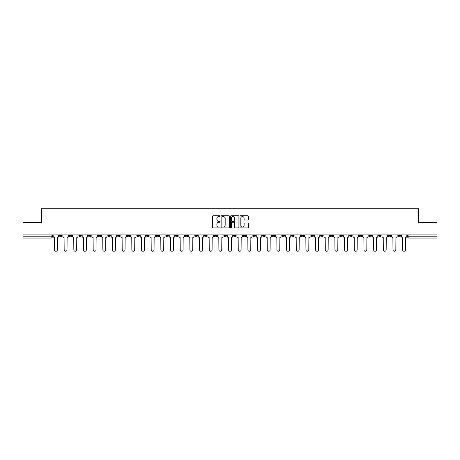 <?xml version="1.0" encoding="UTF-8"?>
<svg xmlns="http://www.w3.org/2000/svg" width="460" height="460" viewBox="0 0 460 460"><rect width="100%" height="100%" fill="white"/><g stroke="black" fill="none" stroke-linecap="round" stroke-linejoin="round"><path stroke-width="0.69" d="M220.081 216.16A0.425 0.425 0 0 0 219.656 215.734L213.187 215.734A0.609 0.609 0 0 0 212.583 216.338L212.583 227.292A0.609 0.609 0 0 0 213.187 227.901L219.656 227.901A0.425 0.425 0 0 0 220.081 227.476A0.425 0.425 0 0 0 219.656 227.05L218.816 227.05A1.949 1.949 0 0 1 216.873 225.101L216.873 224.192A1.949 1.949 0 0 1 218.816 222.243L219.656 222.243A0.425 0.425 0 0 0 220.081 221.818A0.425 0.425 0 0 0 219.656 221.392L218.816 221.392A1.949 1.949 0 0 1 216.873 219.443L216.873 218.529A1.949 1.949 0 0 1 218.816 216.585L219.656 216.585A0.425 0.425 0 0 0 220.081 216.16M378.66 234.899L378.66 235.577L381.144 235.577A1.242 1.242 0 0 1 379.902 236.819A1.242 1.242 0 0 1 378.66 235.577L378.66 234.899M320.637 234.899L320.637 235.577L323.115 235.577A1.242 1.242 0 0 1 321.873 236.819A1.242 1.242 0 0 1 320.637 235.577L320.637 234.899M310.966 234.899L310.966 235.577L313.444 235.577A1.242 1.242 0 0 1 312.202 236.819A1.242 1.242 0 0 1 310.966 235.577L310.966 234.899M252.937 234.899L252.937 235.577L255.415 235.577A1.242 1.242 0 0 1 254.179 236.819A1.242 1.242 0 0 1 252.937 235.577L252.937 234.899M243.265 234.899L243.265 235.577L245.749 235.577A1.242 1.242 0 0 1 244.507 236.819A1.242 1.242 0 0 1 243.265 235.577L243.265 234.899M233.594 234.899L233.594 235.577L236.078 235.577A1.242 1.242 0 0 1 234.836 236.819A1.242 1.242 0 0 1 233.594 235.577L233.594 234.899M214.251 234.899L214.251 235.577L216.735 235.577A1.242 1.242 0 0 1 215.493 236.819A1.242 1.242 0 0 1 214.251 235.577L214.251 234.899M194.913 235.577L194.913 234.899L194.913 235.577A1.242 1.242 0 0 0 196.15 236.819A1.242 1.242 0 0 1 194.913 235.577L197.392 235.577A1.242 1.242 0 0 1 196.15 236.819A1.242 1.242 0 0 0 197.392 235.577L197.392 234.899L197.392 235.577M185.242 235.577L185.242 234.899L185.242 235.577A1.242 1.242 0 0 0 186.478 236.819A1.242 1.242 0 0 1 185.242 235.577L187.72 235.577A1.242 1.242 0 0 1 186.478 236.819M175.57 235.577L175.57 234.899L175.57 235.577A1.242 1.242 0 0 0 176.807 236.819A1.242 1.242 0 0 1 175.57 235.577L178.049 235.577A1.242 1.242 0 0 1 176.807 236.819A1.242 1.242 0 0 0 178.049 235.577L178.049 234.899L178.049 235.577M165.899 234.899L165.899 235.577L168.377 235.577A1.242 1.242 0 0 1 167.135 236.819A1.242 1.242 0 0 1 165.899 235.577L165.899 234.899M156.227 234.899L156.227 235.577L158.706 235.577A1.242 1.242 0 0 1 157.464 236.819A1.242 1.242 0 0 1 156.227 235.577L156.227 234.899M146.556 234.899L146.556 235.577L149.034 235.577A1.242 1.242 0 0 1 147.798 236.819A1.242 1.242 0 0 1 146.556 235.577L146.556 234.899M136.885 235.577L136.885 234.899L136.885 235.577A1.242 1.242 0 0 0 138.126 236.819A1.242 1.242 0 0 1 136.885 235.577L139.363 235.577A1.242 1.242 0 0 1 138.126 236.819M117.541 235.577L117.541 234.899L117.541 235.577A1.242 1.242 0 0 0 118.784 236.819A1.242 1.242 0 0 1 117.541 235.577L120.02 235.577A1.242 1.242 0 0 1 118.784 236.819A1.242 1.242 0 0 0 120.02 235.577L120.02 234.899L120.02 235.577M107.87 235.577L107.87 234.899L107.87 235.577A1.242 1.242 0 0 0 109.112 236.819A1.242 1.242 0 0 1 107.87 235.577L110.348 235.577A1.242 1.242 0 0 1 109.112 236.819A1.242 1.242 0 0 0 110.348 235.577L110.348 234.899L110.348 235.577M98.198 235.577L98.198 234.899L98.198 235.577A1.242 1.242 0 0 0 99.44 236.819A1.242 1.242 0 0 1 98.198 235.577L100.677 235.577A1.242 1.242 0 0 1 99.44 236.819A1.242 1.242 0 0 0 100.677 235.577L100.677 234.899L100.677 235.577M88.527 235.577L88.527 234.899L88.527 235.577A1.242 1.242 0 0 0 89.769 236.819A1.242 1.242 0 0 1 88.527 235.577L91.005 235.577A1.242 1.242 0 0 1 89.769 236.819M78.855 235.577L78.855 234.899L78.855 235.577A1.242 1.242 0 0 0 80.097 236.819A1.242 1.242 0 0 1 78.855 235.577L81.34 235.577A1.242 1.242 0 0 1 80.097 236.819A1.242 1.242 0 0 0 81.34 235.577L81.34 234.899L81.34 235.577M69.184 235.577L69.184 234.899L69.184 235.577A1.242 1.242 0 0 0 70.426 236.819A1.242 1.242 0 0 1 69.184 235.577L71.668 235.577A1.242 1.242 0 0 1 70.426 236.819A1.242 1.242 0 0 0 71.668 235.577L71.668 234.899L71.668 235.577M247.785 220.024A0.609 0.609 0 0 0 248.394 219.414L248.394 216.338A0.609 0.609 0 0 0 247.785 215.734L240.603 215.734A0.609 0.609 0 0 0 239.993 216.338L239.993 227.292A0.609 0.609 0 0 0 240.603 227.901L247.785 227.901A0.609 0.609 0 0 0 248.394 227.292L248.394 223.583A0.609 0.609 0 0 0 247.785 222.973L244.708 222.973A0.609 0.609 0 0 0 244.105 223.583L244.105 225.423A1.627 1.627 0 0 1 242.477 227.05A1.627 1.627 0 0 1 240.844 225.423L240.844 218.212A1.627 1.627 0 0 1 242.477 216.585A1.627 1.627 0 0 1 244.105 218.212L244.105 219.414A0.609 0.609 0 0 0 244.708 220.024L247.785 220.024M23 234.899L23 222.559L41.475 222.559L41.475 208.736L418.525 208.736L418.525 222.559L437 222.559L437 234.899L23 234.899L23 236.819L52.325 236.819L52.325 234.899M229.465 216.338A0.609 0.609 0 0 0 228.861 215.734L221.68 215.734A0.609 0.609 0 0 0 221.07 216.338L221.07 227.292A0.609 0.609 0 0 0 221.68 227.901L228.861 227.901A0.609 0.609 0 0 0 229.465 227.292L229.465 216.338M231.138 215.734L238.32 215.734A0.609 0.609 0 0 1 238.93 216.338L238.93 227.292A0.609 0.609 0 0 1 238.32 227.901L235.25 227.901A0.609 0.609 0 0 1 234.64 227.292L234.64 222.853A0.609 0.609 0 0 0 234.031 222.243L231.995 222.243A0.609 0.609 0 0 0 231.386 222.853L231.386 227.476A0.425 0.425 0 0 1 230.96 227.901A0.425 0.425 0 0 1 230.535 227.476L230.535 216.338A0.609 0.609 0 0 1 231.138 215.734M407.675 234.899L407.675 236.819L437 236.819L437 238.061L408.917 238.061A1.242 1.242 0 0 1 407.675 236.819M437 234.899L437 236.819M52.325 236.819A1.242 1.242 0 0 1 51.083 238.061L23 238.061L23 236.819M400.487 234.899L400.487 235.577A1.242 1.242 0 0 1 399.245 236.819A1.242 1.242 0 0 1 398.003 235.577A1.242 1.242 0 0 0 399.245 236.819M398.003 234.899L398.003 235.577L400.487 235.577M390.816 234.899L390.816 235.577A1.242 1.242 0 0 1 389.574 236.819A1.242 1.242 0 0 1 388.332 235.577L390.816 235.577M388.332 234.899L388.332 235.577M381.144 234.899L381.144 235.577A1.242 1.242 0 0 1 379.902 236.819M371.473 234.899L371.473 235.577A1.242 1.242 0 0 1 370.231 236.819A1.242 1.242 0 0 1 368.995 235.577L371.473 235.577M368.995 234.899L368.995 235.577M361.801 234.899L361.801 235.577A1.242 1.242 0 0 1 360.559 236.819A1.242 1.242 0 0 1 359.323 235.577L361.801 235.577M359.323 234.899L359.323 235.577M352.13 234.899L352.13 235.577A1.242 1.242 0 0 1 350.888 236.819A1.242 1.242 0 0 1 349.652 235.577A1.242 1.242 0 0 0 350.888 236.819M349.652 234.899L349.652 235.577L352.13 235.577M342.459 234.899L342.459 235.577A1.242 1.242 0 0 1 341.216 236.819A1.242 1.242 0 0 1 339.98 235.577L342.459 235.577M339.98 234.899L339.98 235.577M332.787 234.899L332.787 235.577A1.242 1.242 0 0 1 331.545 236.819A1.242 1.242 0 0 1 330.309 235.577L332.787 235.577M330.309 234.899L330.309 235.577M323.115 234.899L323.115 235.577M313.444 234.899L313.444 235.577L313.444 234.899M303.772 234.899L303.772 235.577A1.242 1.242 0 0 1 302.536 236.819A1.242 1.242 0 0 1 301.294 235.577L303.772 235.577M301.294 234.899L301.294 235.577M294.101 234.899L294.101 235.577A1.242 1.242 0 0 1 292.865 236.819A1.242 1.242 0 0 1 291.623 235.577L294.101 235.577M291.623 234.899L291.623 235.577M284.43 234.899L284.43 235.577A1.242 1.242 0 0 1 283.193 236.819A1.242 1.242 0 0 1 281.951 235.577L284.43 235.577M281.951 234.899L281.951 235.577M274.758 234.899L274.758 235.577A1.242 1.242 0 0 1 273.522 236.819A1.242 1.242 0 0 1 272.28 235.577L274.758 235.577M272.28 234.899L272.28 235.577M265.086 234.899L265.086 235.577A1.242 1.242 0 0 1 263.85 236.819A1.242 1.242 0 0 1 262.608 235.577L265.086 235.577M262.608 234.899L262.608 235.577M255.415 234.899L255.415 235.577A1.242 1.242 0 0 1 254.179 236.819M245.749 234.899L245.749 235.577M236.078 235.577L236.078 234.899L236.078 235.577A1.242 1.242 0 0 1 234.836 236.819M226.406 234.899L226.406 235.577A1.242 1.242 0 0 1 225.164 236.819A1.242 1.242 0 0 1 223.922 235.577A1.242 1.242 0 0 0 225.164 236.819A1.242 1.242 0 0 0 226.406 235.577L223.922 235.577L223.922 234.899M216.735 235.577L216.735 234.899L216.735 235.577A1.242 1.242 0 0 1 215.493 236.819M207.063 234.899L207.063 235.577A1.242 1.242 0 0 1 205.821 236.819A1.242 1.242 0 0 1 204.585 235.577A1.242 1.242 0 0 0 205.821 236.819M204.585 234.899L204.585 235.577L207.063 235.577M187.72 234.899L187.72 235.577L187.72 234.899M168.377 235.577L168.377 234.899L168.377 235.577A1.242 1.242 0 0 1 167.135 236.819M158.706 235.577L158.706 234.899L158.706 235.577A1.242 1.242 0 0 1 157.464 236.819M149.034 235.577L149.034 234.899L149.034 235.577A1.242 1.242 0 0 1 147.798 236.819M139.363 234.899L139.363 235.577L139.363 234.899M129.691 235.577L129.691 234.899L129.691 235.577A1.242 1.242 0 0 1 128.455 236.819A1.242 1.242 0 0 1 127.213 235.577L129.691 235.577A1.242 1.242 0 0 1 128.455 236.819M127.213 234.899L127.213 235.577M91.005 234.899L91.005 235.577L91.005 234.899M61.996 234.899L61.996 235.577A1.242 1.242 0 0 1 60.754 236.819A1.242 1.242 0 0 1 59.512 235.577A1.242 1.242 0 0 0 60.754 236.819A1.242 1.242 0 0 0 61.996 235.577L61.996 234.899M59.512 234.899L59.512 235.577L61.996 235.577M222.347 216.585A0.425 0.425 0 0 0 221.921 217.011L221.921 226.625A0.425 0.425 0 0 0 222.347 227.05L223.232 227.05A1.949 1.949 0 0 0 225.176 225.101L225.176 218.529A1.949 1.949 0 0 0 223.232 216.585L222.347 216.585M234.64 218.241A1.627 1.627 0 0 0 233.013 216.614A1.627 1.627 0 0 0 231.386 218.241L231.386 220.783A0.609 0.609 0 0 0 231.995 221.392L234.031 221.392A0.609 0.609 0 0 0 234.64 220.783L234.64 218.241M53.159 236.198L53.159 234.899L53.159 236.198A1.242 1.242 0 0 0 54.401 237.44L54.493 249.837A1.426 1.426 0 0 0 55.919 251.263A1.426 1.426 0 0 0 57.345 249.837L57.437 237.44A1.242 1.242 0 0 0 58.679 236.198L58.679 234.899L58.679 236.198M54.401 237.44L54.493 249.837M57.345 249.837L57.437 237.44M62.83 236.198L62.83 234.899L62.83 236.198A1.242 1.242 0 0 0 64.072 237.44L64.164 249.837A1.426 1.426 0 0 0 65.59 251.263A1.426 1.426 0 0 0 67.016 249.837L67.108 237.44A1.242 1.242 0 0 0 68.35 236.198L68.35 234.899L68.35 236.198M72.502 236.198L72.502 234.899L72.502 236.198A1.242 1.242 0 0 0 73.744 237.44L73.836 249.837A1.426 1.426 0 0 0 75.262 251.263A1.426 1.426 0 0 0 76.688 249.837L76.78 237.44A1.242 1.242 0 0 0 78.022 236.198L78.022 234.899L78.022 236.198M64.072 237.44L64.164 249.837M67.016 249.837L67.108 237.44M73.744 237.44L73.836 249.837M76.688 249.837L76.78 237.44M82.173 236.198L82.173 234.899L82.173 236.198A1.242 1.242 0 0 0 83.415 237.44L83.507 249.837A1.426 1.426 0 0 0 84.933 251.263A1.426 1.426 0 0 0 86.359 249.837L86.451 237.44A1.242 1.242 0 0 0 87.693 236.198L87.693 234.899L87.693 236.198M91.845 236.198L91.845 234.899L91.845 236.198A1.242 1.242 0 0 0 93.087 237.44L93.179 249.837A1.426 1.426 0 0 0 94.605 251.263A1.426 1.426 0 0 0 96.031 249.837L96.123 237.44A1.242 1.242 0 0 0 97.365 236.198L97.365 234.899L97.365 236.198M101.516 236.198L101.516 234.899L101.516 236.198A1.242 1.242 0 0 0 102.758 237.44L102.85 249.837A1.426 1.426 0 0 0 104.276 251.263A1.426 1.426 0 0 0 105.702 249.837L105.794 237.44A1.242 1.242 0 0 0 107.036 236.198L107.036 234.899L107.036 236.198M83.415 237.44L83.507 249.837M86.359 249.837L86.451 237.44M93.087 237.44L93.179 249.837M96.031 249.837L96.123 237.44M102.758 237.44L102.85 249.837M105.702 249.837L105.794 237.44M111.188 236.198L111.188 234.899L111.188 236.198A1.242 1.242 0 0 0 112.43 237.44L112.522 249.837A1.426 1.426 0 0 0 113.948 251.263A1.426 1.426 0 0 0 115.374 249.837L115.466 237.44A1.242 1.242 0 0 0 116.702 236.198L116.702 234.899L116.702 236.198M112.43 237.44L112.522 249.837M115.374 249.837L115.466 237.44M120.859 236.198L120.859 234.899L120.859 236.198A1.242 1.242 0 0 0 122.101 237.44L122.193 249.837A1.426 1.426 0 0 0 123.619 251.263A1.426 1.426 0 0 0 125.045 249.837L125.137 237.44A1.242 1.242 0 0 0 126.373 236.198L126.373 234.899L126.373 236.198M122.101 237.44L122.193 249.837M125.045 249.837L125.137 237.44M130.531 236.198L130.531 234.899L130.531 236.198A1.242 1.242 0 0 0 131.767 237.44L131.865 249.837A1.426 1.426 0 0 0 133.291 251.263A1.426 1.426 0 0 0 134.717 249.837L134.809 237.44A1.242 1.242 0 0 0 136.045 236.198L136.045 234.899L136.045 236.198M131.767 237.44L131.865 249.837M134.717 249.837L134.809 237.44M140.202 236.198L140.202 234.899L140.202 236.198A1.242 1.242 0 0 0 141.438 237.44L141.536 249.837A1.426 1.426 0 0 0 142.962 251.263A1.426 1.426 0 0 0 144.388 249.837L144.48 237.44A1.242 1.242 0 0 0 145.716 236.198L145.716 234.899L145.716 236.198M141.438 237.44L141.536 249.837M144.388 249.837L144.48 237.44M149.874 236.198L149.874 234.899L149.874 236.198A1.242 1.242 0 0 0 151.11 237.44L151.202 249.837A1.426 1.426 0 0 0 152.628 251.263A1.426 1.426 0 0 0 154.054 249.837L154.152 237.44A1.242 1.242 0 0 0 155.388 236.198L155.388 234.899L155.388 236.198M159.545 236.198L159.545 234.899L159.545 236.198A1.242 1.242 0 0 0 160.781 237.44L160.873 249.837A1.426 1.426 0 0 0 162.299 251.263A1.426 1.426 0 0 0 163.725 249.837L163.823 237.44A1.242 1.242 0 0 0 165.059 236.198L165.059 234.899L165.059 236.198M169.217 236.198L169.217 234.899L169.217 236.198A1.242 1.242 0 0 0 170.453 237.44L170.545 249.837A1.426 1.426 0 0 0 171.971 251.263A1.426 1.426 0 0 0 173.397 249.837L173.495 237.44A1.242 1.242 0 0 0 174.731 236.198L174.731 234.899L174.731 236.198M178.888 236.198L178.888 234.899L178.888 236.198A1.242 1.242 0 0 0 180.124 237.44L180.216 249.837A1.426 1.426 0 0 0 181.642 251.263A1.426 1.426 0 0 0 183.068 249.837L183.16 237.44A1.242 1.242 0 0 0 184.402 236.198L184.402 234.899L184.402 236.198M188.554 236.198L188.554 234.899L188.554 236.198A1.242 1.242 0 0 0 189.796 237.44L189.888 249.837A1.426 1.426 0 0 0 191.314 251.263A1.426 1.426 0 0 0 192.74 249.837L192.832 237.44A1.242 1.242 0 0 0 194.074 236.198L194.074 234.899L194.074 236.198M198.225 236.198L198.225 234.899L198.225 236.198A1.242 1.242 0 0 0 199.467 237.44L199.559 249.837A1.426 1.426 0 0 0 200.986 251.263A1.426 1.426 0 0 0 202.411 249.837L202.503 237.44A1.242 1.242 0 0 0 203.745 236.198L203.745 234.899L203.745 236.198M151.11 237.44L151.202 249.837M154.054 249.837L154.152 237.44M160.781 237.44L160.873 249.837M163.725 249.837L163.823 237.44M170.453 237.44L170.545 249.837M173.397 249.837L173.495 237.44M180.124 237.44L180.216 249.837M183.068 249.837L183.16 237.44M189.796 237.44L189.888 249.837M192.74 249.837L192.832 237.44M199.467 237.44L199.559 249.837M202.411 249.837L202.503 237.44M207.897 236.198L207.897 234.899L207.897 236.198A1.242 1.242 0 0 0 209.139 237.44L209.231 249.837A1.426 1.426 0 0 0 210.657 251.263A1.426 1.426 0 0 0 212.083 249.837L212.175 237.44A1.242 1.242 0 0 0 213.417 236.198L213.417 234.899L213.417 236.198M209.139 237.44L209.231 249.837M212.083 249.837L212.175 237.44M217.568 236.198L217.568 234.899L217.568 236.198A1.242 1.242 0 0 0 218.81 237.44L218.902 249.837A1.426 1.426 0 0 0 220.328 251.263A1.426 1.426 0 0 0 221.755 249.837L221.846 237.44A1.242 1.242 0 0 0 223.088 236.198L223.088 234.899L223.088 236.198M218.81 237.44L218.902 249.837M221.755 249.837L221.846 237.44M227.24 236.198L227.24 234.899L227.24 236.198A1.242 1.242 0 0 0 228.482 237.44L228.574 249.837A1.426 1.426 0 0 0 230 251.263A1.426 1.426 0 0 0 231.426 249.837L231.518 237.44A1.242 1.242 0 0 0 232.76 236.198L232.76 234.899L232.76 236.198M228.482 237.44L228.574 249.837M231.426 249.837L231.518 237.44M236.911 236.198L236.911 234.899L236.911 236.198A1.242 1.242 0 0 0 238.153 237.44L238.245 249.837A1.426 1.426 0 0 0 239.671 251.263A1.426 1.426 0 0 0 241.097 249.837L241.189 237.44A1.242 1.242 0 0 0 242.431 236.198L242.431 234.899L242.431 236.198M238.153 237.44L238.245 249.837M241.097 249.837L241.189 237.44M246.583 236.198L246.583 234.899L246.583 236.198A1.242 1.242 0 0 0 247.825 237.44L247.917 249.837A1.426 1.426 0 0 0 249.343 251.263A1.426 1.426 0 0 0 250.769 249.837L250.861 237.44A1.242 1.242 0 0 0 252.103 236.198L252.103 234.899L252.103 236.198M247.825 237.44L247.917 249.837M250.769 249.837L250.861 237.44M256.255 236.198L256.255 234.899L256.255 236.198A1.242 1.242 0 0 0 257.496 237.44L257.589 249.837A1.426 1.426 0 0 0 259.014 251.263A1.426 1.426 0 0 0 260.44 249.837L260.532 237.44A1.242 1.242 0 0 0 261.774 236.198L261.774 234.899L261.774 236.198M257.496 237.44L257.589 249.837M260.44 249.837L260.532 237.44M265.926 236.198L265.926 234.899L265.926 236.198A1.242 1.242 0 0 0 267.168 237.44L267.26 249.837A1.426 1.426 0 0 0 268.686 251.263A1.426 1.426 0 0 0 270.112 249.837L270.204 237.44A1.242 1.242 0 0 0 271.446 236.198L271.446 234.899L271.446 236.198M267.168 237.44L267.26 249.837M270.112 249.837L270.204 237.44M275.597 236.198L275.597 234.899L275.597 236.198A1.242 1.242 0 0 0 276.839 237.44L276.931 249.837A1.426 1.426 0 0 0 278.358 251.263A1.426 1.426 0 0 0 279.783 249.837L279.875 237.44A1.242 1.242 0 0 0 281.112 236.198L281.112 234.899L281.112 236.198M276.839 237.44L276.931 249.837M279.783 249.837L279.875 237.44M285.269 236.198L285.269 234.899L285.269 236.198A1.242 1.242 0 0 0 286.505 237.44L286.603 249.837A1.426 1.426 0 0 0 288.029 251.263A1.426 1.426 0 0 0 289.455 249.837L289.547 237.44A1.242 1.242 0 0 0 290.783 236.198L290.783 234.899L290.783 236.198M286.505 237.44L286.603 249.837M289.455 249.837L289.547 237.44M294.94 236.198L294.94 234.899L294.94 236.198A1.242 1.242 0 0 0 296.177 237.44L296.274 249.837A1.426 1.426 0 0 0 297.7 251.263A1.426 1.426 0 0 0 299.126 249.837L299.218 237.44A1.242 1.242 0 0 0 300.455 236.198L300.455 234.899L300.455 236.198M296.177 237.44L296.274 249.837M299.126 249.837L299.218 237.44M304.612 236.198L304.612 234.899L304.612 236.198A1.242 1.242 0 0 0 305.848 237.44L305.946 249.837A1.426 1.426 0 0 0 307.372 251.263A1.426 1.426 0 0 0 308.798 249.837L308.89 237.44A1.242 1.242 0 0 0 310.126 236.198L310.126 234.899L310.126 236.198M305.848 237.44L305.946 249.837M308.798 249.837L308.89 237.44M314.284 236.198L314.284 234.899L314.284 236.198A1.242 1.242 0 0 0 315.52 237.44L315.612 249.837A1.426 1.426 0 0 0 317.038 251.263A1.426 1.426 0 0 0 318.464 249.837L318.561 237.44A1.242 1.242 0 0 0 319.798 236.198L319.798 234.899L319.798 236.198M315.52 237.44L315.612 249.837M318.464 249.837L318.561 237.44M323.955 236.198L323.955 234.899L323.955 236.198A1.242 1.242 0 0 0 325.191 237.44L325.283 249.837A1.426 1.426 0 0 0 326.709 251.263A1.426 1.426 0 0 0 328.135 249.837L328.233 237.44A1.242 1.242 0 0 0 329.469 236.198L329.469 234.899L329.469 236.198M325.191 237.44L325.283 249.837M328.135 249.837L328.233 237.44M333.626 236.198L333.626 234.899L333.626 236.198A1.242 1.242 0 0 0 334.863 237.44L334.955 249.837A1.426 1.426 0 0 0 336.381 251.263A1.426 1.426 0 0 0 337.807 249.837L337.899 237.44A1.242 1.242 0 0 0 339.141 236.198L339.141 234.899L339.141 236.198M334.863 237.44L334.955 249.837M337.807 249.837L337.899 237.44M343.298 236.198L343.298 234.899L343.298 236.198A1.242 1.242 0 0 0 344.534 237.44L344.626 249.837A1.426 1.426 0 0 0 346.052 251.263A1.426 1.426 0 0 0 347.478 249.837L347.57 237.44A1.242 1.242 0 0 0 348.812 236.198L348.812 234.899L348.812 236.198M344.534 237.44L344.626 249.837M347.478 249.837L347.57 237.44M352.964 236.198L352.964 234.899L352.964 236.198A1.242 1.242 0 0 0 354.206 237.44L354.298 249.837A1.426 1.426 0 0 0 355.724 251.263A1.426 1.426 0 0 0 357.15 249.837L357.242 237.44A1.242 1.242 0 0 0 358.484 236.198L358.484 234.899L358.484 236.198M354.206 237.44L354.298 249.837M357.15 249.837L357.242 237.44M362.635 236.198L362.635 234.899L362.635 236.198A1.242 1.242 0 0 0 363.877 237.44L363.969 249.837A1.426 1.426 0 0 0 365.395 251.263A1.426 1.426 0 0 0 366.821 249.837L366.913 237.44A1.242 1.242 0 0 0 368.155 236.198L368.155 234.899L368.155 236.198M363.877 237.44L363.969 249.837M366.821 249.837L366.913 237.44M372.307 236.198L372.307 234.899L372.307 236.198A1.242 1.242 0 0 0 373.549 237.44L373.641 249.837A1.426 1.426 0 0 0 375.067 251.263A1.426 1.426 0 0 0 376.493 249.837L376.585 237.44A1.242 1.242 0 0 0 377.827 236.198L377.827 234.899L377.827 236.198M373.549 237.44L373.641 249.837M376.493 249.837L376.585 237.44M381.978 236.198L381.978 234.899L381.978 236.198A1.242 1.242 0 0 0 383.22 237.44L383.312 249.837A1.426 1.426 0 0 0 384.738 251.263A1.426 1.426 0 0 0 386.164 249.837L386.256 237.44A1.242 1.242 0 0 0 387.498 236.198L387.498 234.899L387.498 236.198M383.22 237.44L383.312 249.837M386.164 249.837L386.256 237.44M391.65 236.198L391.65 234.899L391.65 236.198A1.242 1.242 0 0 0 392.892 237.44L392.984 249.837A1.426 1.426 0 0 0 394.41 251.263A1.426 1.426 0 0 0 395.836 249.837L395.928 237.44A1.242 1.242 0 0 0 397.17 236.198L397.17 234.899L397.17 236.198M392.892 237.44L392.984 249.837M395.836 249.837L395.928 237.44M401.321 236.198L401.321 234.899L401.321 236.198A1.242 1.242 0 0 0 402.563 237.44L402.655 249.837A1.426 1.426 0 0 0 404.081 251.263A1.426 1.426 0 0 0 405.507 249.837L405.599 237.44A1.242 1.242 0 0 0 406.841 236.198L406.841 234.899L406.841 236.198M402.563 237.44L402.655 249.837M405.507 249.837L405.599 237.44M51.083 234.899L51.083 238.061M408.917 234.899L408.917 238.061"/></g></svg>
